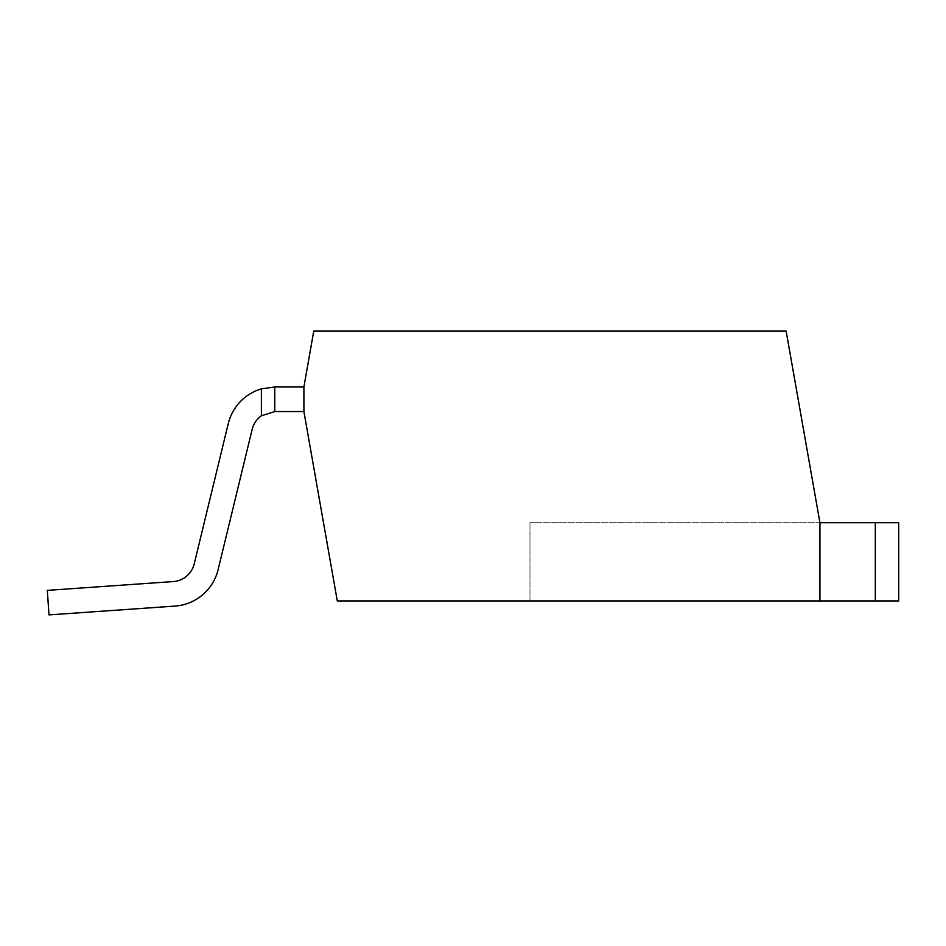 <?xml version="1.0" encoding="UTF-8"?>
<svg xmlns="http://www.w3.org/2000/svg" width="946" height="946" viewBox="0 0 946 946"><rect width="100%" height="100%" fill="white"/><g stroke="black" fill="none" stroke-linecap="round" stroke-linejoin="round"><path stroke-width="0.71" stroke-dasharray="4.73 3.55" d="M261.38 415.802A23.26 23.26 0 0 0 252.18 429.318L218.112 569.658A47.844 47.844 0 0 1 174.951 606.09A47.844 47.844 0 0 0 218.112 569.658L252.18 429.318A23.26 23.26 0 0 1 261.38 415.802L261.38 388.889A47.844 47.844 0 0 0 228.293 423.524L194.226 563.851A23.26 23.26 0 0 1 173.236 581.577L47.3 590.375L49.015 614.9L174.951 606.09A47.844 47.844 0 0 0 218.112 569.658L252.18 429.318A23.26 23.26 0 0 1 261.38 415.802L274.778 411.545L261.38 415.802L274.778 411.545L303.903 411.545L303.903 386.961L274.778 386.961L261.38 388.889A47.844 47.844 0 0 0 228.293 423.524L194.226 563.851A23.26 23.26 0 0 1 173.236 581.577L47.3 590.375L49.015 614.9L174.951 606.09A47.844 47.844 0 0 0 218.112 569.658L252.18 429.318A23.26 23.26 0 0 1 261.38 415.802L261.38 388.889L261.38 415.802L274.778 411.545L303.903 411.545L303.903 386.961L274.778 386.961L274.778 411.545L274.778 386.961L274.778 411.545L303.903 411.545L303.903 386.961L274.778 386.961L274.778 411.545L274.778 386.961L261.38 388.889L274.778 386.961L274.778 411.545L261.38 415.802L261.38 388.889A47.844 47.844 0 0 0 228.293 423.524L194.226 563.851A23.26 23.26 0 0 1 173.236 581.577L47.3 590.375L49.015 614.9L174.951 606.09A47.844 47.844 0 0 0 218.112 569.658L252.18 429.318A23.26 23.26 0 0 1 261.38 415.802L261.38 388.889A47.844 47.844 0 0 0 228.293 423.524L194.226 563.851A23.26 23.26 0 0 1 173.236 581.577L47.3 590.375L49.015 614.9L47.3 590.375L173.236 581.577A23.26 23.26 0 0 0 194.226 563.851L228.293 423.524A47.844 47.844 0 0 1 261.38 388.889L274.778 386.961L274.778 411.545L303.903 411.545L337.296 600.935L819.934 600.935L529.985 600.935L819.934 600.935L819.934 522.724L819.934 600.935L529.985 600.935L819.934 600.935L819.934 522.724L819.934 600.935L898.7 600.935L898.7 522.724L875.322 522.724L875.322 600.935M819.934 600.935L819.934 522.724L819.934 600.935L819.934 522.724L529.985 522.724L819.934 522.724L529.985 522.724L819.934 522.724L786.138 331.1L313.753 331.1L303.903 386.961L274.778 386.961L261.38 388.889M529.985 522.724L529.985 600.935L529.985 522.724M819.934 522.724L875.322 522.724M303.903 411.545L303.903 386.961L274.778 386.961L274.778 411.545L303.903 411.545L303.903 386.961M274.778 411.545L274.778 386.961"/><path stroke-width="1.42" d="M49.015 614.9L174.951 606.09A47.844 47.844 0 0 0 218.112 569.658L252.18 429.318A23.26 23.26 0 0 1 261.38 415.802L261.38 388.889A47.844 47.844 0 0 0 228.293 423.524L194.226 563.851A23.26 23.26 0 0 1 173.236 581.577L47.3 590.375L49.015 614.9L174.951 606.09L49.015 614.9M875.322 522.724L819.934 522.724L786.138 331.1L313.753 331.1L303.903 386.961L303.903 411.545L337.296 600.935L898.7 600.935L898.7 522.724L875.322 522.724L875.322 600.935M819.934 522.724L819.934 600.935M303.903 386.961L274.778 386.961L274.778 411.545L261.38 415.802M274.778 411.545L303.903 411.545M261.38 388.889L274.778 386.961"/></g></svg>
